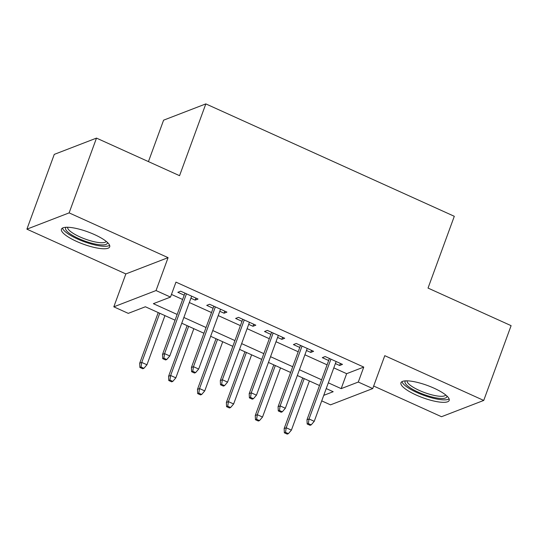 <?xml version="1.0" encoding="UTF-8"?>
<svg xmlns="http://www.w3.org/2000/svg" width="538" height="538" viewBox="0 0 538 538"><rect width="100%" height="100%" fill="white"/><g stroke="black" fill="none" stroke-linecap="round" stroke-linejoin="round"><path stroke-width="0.81" d="M76.672 241.448A25.69 6.543 -159.9 0 0 109.698 246.841A25.69 6.543 -159.9 0 0 94.473 234.581A25.69 6.543 -159.9 0 0 61.446 229.188A25.69 6.543 -159.9 0 0 76.672 241.448M416.156 395.013A25.69 6.543 -159.9 0 0 449.19 400.413A25.69 6.543 -159.9 0 0 433.964 388.154A25.69 6.543 -159.9 0 0 400.938 382.753A25.69 6.543 -159.9 0 0 416.156 395.013M175.045 320.184L145.381 306.768L128.266 313.365L113.814 306.828L156.047 290.547L170.492 297.084L153.37 303.681L177.15 314.441M125.858 273.929L168.085 257.648L69.126 212.88L96.49 138.105L54.264 154.386L26.9 229.161L125.858 273.929L113.814 306.828M148.441 161.602L163.599 120.176L205.825 103.895L454.301 216.296L428.033 288.079L511.1 325.658L483.736 400.433L384.778 355.672L372.74 388.57L330.514 404.852L321.724 400.877M373.668 386.028L441.51 416.715L483.736 400.433M69.126 212.88L26.9 229.161M190.916 298.213L195.173 300.143L198.024 299.041L180.687 291.199L177.836 292.302L184.198 295.18M219.807 311.287L224.064 313.21L226.922 312.114L209.585 304.273L206.726 305.369L213.088 308.247M248.697 324.353L252.961 326.284L255.812 325.181L238.475 317.339L235.624 318.442L241.986 321.32M277.595 337.427L281.851 339.35L284.703 338.254L267.366 330.406L264.514 331.509L270.876 334.387M306.485 350.494L310.742 352.424L313.593 351.321L296.263 343.479L293.405 344.582L299.767 347.454M333.802 367.871L346.647 373.681L363.762 367.084L175.966 282.127L170.492 297.084M171.461 294.434L182.624 299.484M189.336 302.524L211.515 312.558M218.233 315.591L240.405 325.625M247.124 328.664L269.303 338.698M276.014 341.731L298.193 351.765M304.905 354.804L327.084 364.831M335.376 363.567L339.633 365.49L342.491 364.387L325.154 356.546L322.302 357.649L328.664 360.527M168.085 257.648L156.047 290.547M363.762 367.084L358.295 382.041L372.74 388.57M96.49 138.105L179.558 175.684L205.825 103.895M323.741 395.356L333.183 391.718L326.223 388.57M319.511 385.531L297.332 375.504M290.621 372.464L268.442 362.43M261.724 359.391L239.544 349.364M232.833 346.324L210.654 336.29M203.942 333.251L181.763 323.224M328.328 382.827L341.173 388.638L358.295 382.041M183.861 317.481L206.041 327.507M212.759 330.547L234.938 340.581M241.649 343.621L263.828 353.648M270.54 356.687L292.719 366.721M299.437 369.754L321.61 379.788M346.647 373.681L341.173 388.638M340.386 363.439L339.633 365.49M311.495 350.373L310.742 352.424M282.598 337.299L281.851 339.35M253.707 324.232L252.961 326.284M224.817 311.159L224.064 313.21M195.926 298.092L195.173 300.143M329.411 358.476L306.983 419.761L309.041 418.967L330.924 359.162M308.314 423.554L307.171 423.998L310.063 425.302L311.206 424.865L308.314 423.554L309.041 418.967L314.239 421.321L336.129 361.516M306.983 419.761L307.171 423.998M311.206 424.865L314.239 421.321M284.346 432.801L287.238 434.105L288.381 433.662L285.49 432.357L284.346 432.801L284.158 428.564L286.216 427.771L291.414 430.124L309.404 380.965M285.49 432.357L286.216 427.771L304.205 378.611M284.158 428.564L302.692 377.925M291.414 430.124L288.381 433.662M446.876 395.961A22.233 5.662 20.1 0 1 418.234 392.162A22.233 5.662 20.1 0 1 405.571 380.85M407.091 380.837A20.585 5.245 -159.9 0 0 419.351 390.447A20.585 5.245 -159.9 0 0 445.726 394.973M401.953 381.657A25.528 6.503 -159.9 0 0 417.091 392.599A25.528 6.503 -159.9 0 0 449.116 398.914M107.385 242.396A22.233 5.662 20.1 0 1 88.568 242.315A22.233 5.662 20.1 0 1 65.71 229.464A22.233 5.662 20.1 0 1 66.087 227.278M67.606 227.265A20.585 5.245 -159.9 0 0 67.795 228.428A20.585 5.245 -159.9 0 0 87.116 239.726A20.585 5.245 -159.9 0 0 106.235 241.401M62.469 228.085A25.528 6.503 -159.9 0 0 62.637 228.556A25.528 6.503 -159.9 0 0 84.937 241.986A25.528 6.503 -159.9 0 0 109.631 245.348M300.52 345.403L278.092 406.694L280.143 405.901L302.033 346.089M279.424 410.487L278.281 410.924L281.172 412.236L282.309 411.792L279.424 410.487L280.143 405.901L285.348 408.255L307.232 348.442M278.092 406.694L278.281 410.924M282.309 411.792L285.348 408.255M271.629 332.336L249.202 393.621L251.253 392.827L273.143 333.022M250.533 397.421L249.39 397.858L252.275 399.162L253.418 398.725L250.533 397.421L251.253 392.827L256.458 395.181L278.341 335.376M249.202 393.621L249.39 397.858M253.418 398.725L256.458 395.181M242.732 319.269L220.304 380.554L222.362 379.761L244.252 319.949M221.636 384.347L220.499 384.791L223.384 386.096L224.528 385.652L221.636 384.347L222.362 379.761L227.561 382.115L249.45 322.302M220.304 380.554L220.499 384.791M224.528 385.652L227.561 382.115M213.842 306.196L191.414 367.481L193.472 366.694L215.355 306.882M192.745 371.281L191.602 371.718L194.494 373.022L195.637 372.585L192.745 371.281L193.472 366.694L198.67 369.041L220.56 309.236M191.414 367.481L191.602 371.718M195.637 372.585L198.67 369.041M255.456 419.727L258.348 421.032L259.484 420.595L256.599 419.29L255.456 419.727L255.268 415.491L257.319 414.704L262.524 417.051L280.513 367.891M256.599 419.29L257.319 414.704L275.315 365.537M255.268 415.491L273.795 364.851M262.524 417.051L259.484 420.595M226.565 406.661L229.45 407.965L230.594 407.528L227.702 406.217L226.565 406.661L226.377 402.424L228.428 401.63L233.626 403.984L251.623 354.824M227.702 406.217L228.428 401.63L246.417 352.471M226.377 402.424L244.904 351.785M233.626 403.984L230.594 407.528M197.668 393.587L200.56 394.899L201.703 394.455L198.811 393.15L197.668 393.587L197.48 389.351L199.537 388.564L204.736 390.911L222.725 341.751M198.811 393.15L199.537 388.564L217.527 339.397M197.48 389.351L216.014 338.711M204.736 390.911L201.703 394.455M168.777 380.521L171.669 381.825L172.806 381.388L169.921 380.077L168.777 380.521L168.589 376.284L170.64 375.49L175.845 377.844L193.835 328.684M169.921 380.077L170.64 375.49L188.636 326.331M168.589 376.284L187.123 325.645M175.845 377.844L172.806 381.388M184.951 293.129L162.523 354.414L164.574 353.621L186.464 293.809M163.855 358.207L162.711 358.651L165.603 359.956L166.74 359.519L163.855 358.207L164.574 353.621L169.779 355.974L191.662 296.162M162.523 354.414L162.711 358.651M166.74 359.519L169.779 355.974M139.887 367.447L142.772 368.759L143.915 368.315L141.03 367.01L139.887 367.447L139.698 363.211L141.75 362.424L146.948 364.777L164.944 315.611M141.03 367.01L141.75 362.424L159.739 313.257M139.698 363.211L158.226 312.578M146.948 364.777L143.915 368.315"/></g></svg>
